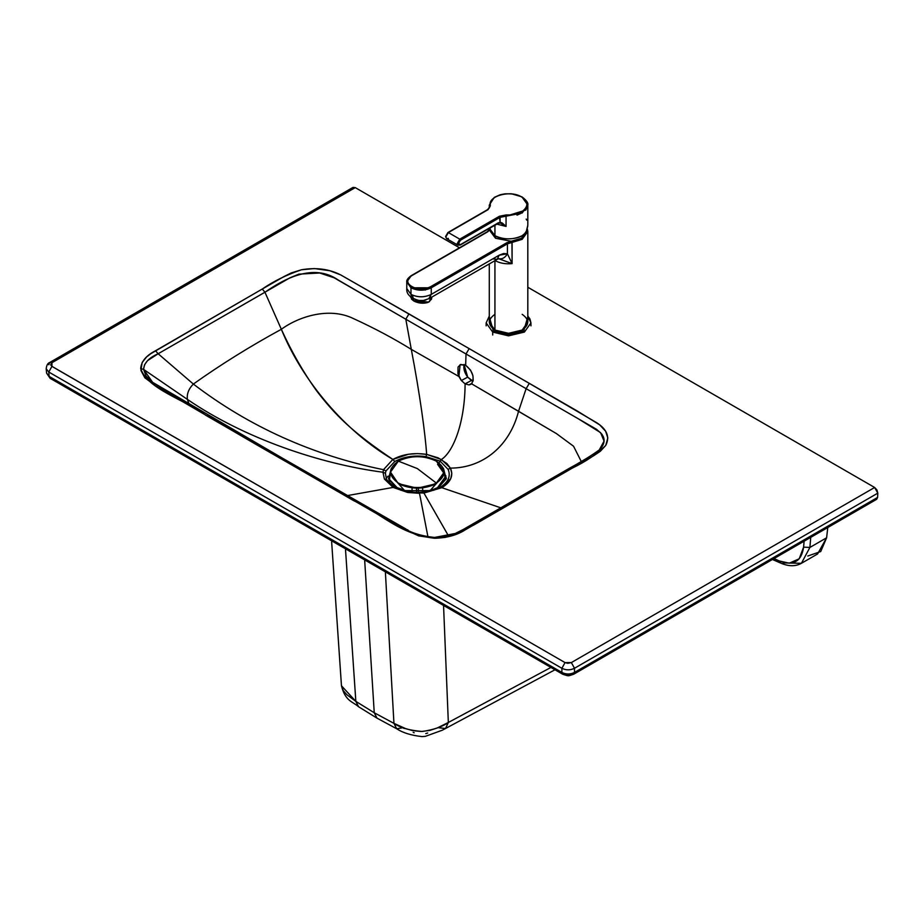 <?xml version="1.0" encoding="UTF-8"?>
<svg xmlns="http://www.w3.org/2000/svg" width="924" height="924" viewBox="0 0 924 924"><rect width="100%" height="100%" fill="white"/><g stroke="black" fill="none" stroke-linecap="round" stroke-linejoin="round"><path stroke-width="1.39" d="M400.127 489.662L400.843 490.251L400.127 489.662M433.76 490.286L434.476 489.708L433.76 490.286M437.976 488.553L439.87 487.549C448.209 482.409 450.97 476.357 448.14 469.404L440.101 461.122L426.022 456.629C414.114 455.082 403.696 456.71 394.791 461.515L385.955 470.94L385.389 473.273L386.544 479.591L394.606 487.456L396.916 488.669M408.293 492.146L423.931 493.046L423.435 492.584L441.799 487.687C450.843 482.109 453.719 475.583 450.415 468.11L448.14 469.404C450.97 476.357 448.209 482.409 439.87 487.549L441.799 487.687L423.931 493.046L407.68 492.469L419.508 493.324L427.974 536.959L419.508 493.324M440.101 461.122L439.016 462.924L440.101 461.122L448.14 469.404L450.415 468.11L441.418 459.517L440.101 461.122L441.418 459.517L426.634 454.377L426.022 456.629L440.101 461.122M470.813 384.361L468.942 384.915L471.552 383.795L518.537 411.272L526.126 388.681L577.939 418.56L600.577 432.628L604.065 441.118L599.237 449.965L600.739 448.406C604.019 444.513 604.885 440.644 603.36 436.786L601.813 434.084L596.558 429.313L526.126 388.681L518.537 411.272C509.909 445.564 483.264 468.133 450.415 468.11C483.264 468.133 509.909 445.564 518.537 411.272L556.456 433.61L573.55 446.234L581.231 461.434L573.55 446.234L556.456 433.61L471.552 383.795C474.821 377.57 472.857 371.39 465.673 365.257L460.106 364.691L458.882 376.484L411.296 349.364C393.624 338.438 374.393 328.193 353.569 318.63C328.748 306.433 297.898 317.071 281.346 329.291C302.344 380.907 345.102 431.312 392.862 459.436L394.791 461.515L385.955 470.94L383.495 469.692L382.975 472.233L384.396 479.025L389.697 481.554L384.396 479.025L393.116 487.422L394.606 487.456L386.544 479.591L385.389 473.273L385.955 470.94L383.495 469.692L392.862 459.436L394.791 461.515C403.696 456.71 414.114 455.082 426.022 456.629L426.634 454.377C413.779 452.529 402.517 454.204 392.862 459.436L408.547 454.238L417.602 453.603L426.634 454.377L438.149 457.842L446.858 463.49L450.415 468.11L451.813 473.365L450.75 478.609L441.799 487.687L500.866 507.853L441.799 487.687L439.87 487.549L423.515 492.538L419.369 492.839L430.873 490.991L438.068 487.941L446.361 478.389L442.631 467.428M408.073 492.111L393.116 487.422L407.68 492.469L393.116 487.422L384.396 479.025L382.975 472.233L385.389 473.273L382.975 472.233C320.501 463.987 244.848 438.75 187.376 399.376L189.073 404.031L187.376 399.376C244.848 438.75 320.501 463.987 382.975 472.233L383.495 469.692L392.862 459.436C352.067 432.051 334.915 414.714 316.574 390.771C303.245 372.129 291.51 351.64 281.346 329.291C250.173 346.257 220.836 364.518 193.359 384.061C249.11 426.634 312.485 455.186 383.495 469.692C312.485 455.186 249.11 426.634 193.359 384.061C188.704 388.796 186.717 393.901 187.376 399.376C186.717 393.901 188.704 388.796 193.359 384.061L158.154 353.753L147.54 360.649L144.514 364.807L143.578 369.392L187.376 399.376L143.578 369.392L146.154 376.23L152.807 382.455M423.619 492.561L438.115 488.484M347.436 495.587L393.116 487.422L347.436 495.587M448.44 535.804L423.931 493.046L448.44 535.804M468.942 384.915L465.095 383.864C464.911 421.425 453.903 451.282 441.418 459.517C453.903 451.282 464.911 421.425 465.095 383.864L468.942 384.915L472.048 383.241L468.942 384.915M473.019 381.185L471.448 380.457L465.095 383.864L471.448 380.457L467.683 377.131L461.342 380.538L465.095 383.864L461.342 380.538L467.683 377.131L473.019 381.185M464.114 364.426C463.271 368.526 464.46 372.765 467.683 377.131L464.091 364.541M291.661 463.559L282.213 458.108L279.625 458.05L281.866 457.83L152.587 382.293L143.578 369.392L140.702 368.572L143.578 369.392C144.029 362.993 148.891 357.784 158.154 353.753L193.359 384.061C220.836 364.518 250.173 346.257 281.346 329.291L264.945 292.25L281.346 329.291C297.898 317.071 328.748 306.433 353.569 318.63C374.393 328.193 393.624 338.438 411.296 349.364L405.798 319.207L334.049 277.754L319.658 272.996L298.891 274.139L289.928 277.812L158.154 353.753L155.509 350.75C146.154 355.532 141.222 361.469 140.702 368.572C147.366 388.992 184.072 399.457 205.798 415.292L353.684 500.681C381.115 513.213 399.237 534.407 434.615 538.253C446.904 537.953 457.195 535.111 465.477 529.706L572.383 468.064C585.874 461.55 596.996 454.007 605.74 445.437C610.025 436.994 607.068 429.441 596.835 422.799L529.29 383.379L526.126 388.681L405.798 319.207L411.296 349.364C419.785 393.52 425.41 434.73 426.634 454.377C425.41 434.73 419.785 393.52 411.296 349.364L458.882 376.484L461.342 380.538L457.934 373.804L458.05 367.059L460.649 364.449L465.673 365.257L470.57 370.178L472.915 375.641L473.192 380.365L471.552 383.795M157.011 385.192L158.143 385.886M159.217 386.532L189.201 404.192M207.888 415.061L244.825 436.498M254.065 441.845L263.328 447.204M301.108 469.011L310.372 474.358M319.646 479.695L356.779 501.016M375.641 511.827L405.983 529.002M407.068 529.602L408.212 530.226M281.866 457.83L398.417 524.705C407.449 531.681 419.531 535.932 434.661 537.433L455.37 533.448L463.305 529.44L465.477 529.706L462.947 529.729C455.22 534.649 445.795 537.225 434.673 537.456L434.615 538.253L434.673 537.456L434.615 538.253L434.673 537.456L442.677 536.959M453.568 534.199L456.791 532.859M466.262 527.904L469.577 526.045M482.871 518.422L489.547 514.564M543.104 483.564L569.715 468.214L572.383 468.064L474.07 524.867L454.885 534.8L445.172 537.422L434.615 538.253L418.572 535.851L401.963 528.182L257.276 445.149L156.387 386.359L144.872 377.824L140.91 370.42L142.146 362.474L146.685 356.86L150.982 353.58L262.277 289.027L264.945 292.25L262.277 289.027L283.968 276.565L291.245 272.938L301.467 269.773L314.414 268.561L329.81 270.732L340.69 274.902L408.962 313.906L405.798 319.207L466.008 353.973L465.673 365.257L466.008 353.973L526.126 388.681L529.29 383.379L469.173 348.614L466.008 353.973L469.173 348.614L340.69 274.902C329.175 269 316.1 267.29 301.467 269.773C286.613 274.821 273.55 281.231 262.277 289.027L155.509 350.75L158.154 353.753L264.945 292.25C284.453 278.678 313.594 262.809 338.311 280.076L405.798 319.207L408.962 313.906L577.431 411.099L599.699 424.878L605.636 431.242L607.83 437.964L605.74 445.437L600.254 451.339L593.97 455.544L572.383 468.064L569.715 468.214M578.089 463.363L588.519 457.299M570.131 467.844L570.143 467.844C581.577 461.665 591.268 455.705 599.237 449.965L599.064 450.138M51.963 362.716L50.681 364.853L51.94 366.354L61.793 372.129L565.107 662.635L567.752 663.328L571.344 662.577L874.635 487.479L527.812 287.248L874.635 487.479L571.344 662.577L565.038 662.589L561.896 668.283C566.112 670.362 570.316 670.35 574.509 668.26L571.344 662.577L574.509 668.26L877.8 493.15L874.635 487.479L876.934 489.951L877.8 493.15L574.509 668.26L574.509 672.418L877.592 497.435L877.8 493.15L877.592 497.435L574.509 672.418L574.509 668.26C570.316 670.35 566.112 670.362 561.896 668.283L565.038 662.589L51.94 366.354L48.764 372.026L561.896 668.283L48.764 372.026L51.94 366.354L51.963 362.716L49.723 362.497L51.963 362.716L355.255 187.618L51.963 362.716M489.281 265.003L488.346 264.46L489.281 265.003M352.956 187.433L355.255 187.618L459.482 247.794L355.255 187.618L353.014 187.399L49.723 362.497C47.771 363.144 46.593 365.234 46.2 368.745L48.764 372.026L46.2 368.745L46.593 373.134L49.157 376.414L48.764 372.026L49.157 376.414L561.896 672.441L561.896 668.283L561.896 672.441C566.112 674.52 570.316 674.508 574.509 672.418C570.316 674.508 566.112 674.52 561.896 672.441L562.82 674.301L568.734 674.797L571.344 674.058M48.799 364.737L49.723 362.497M562.82 674.301L50.081 378.274L46.593 373.134L50.081 378.274L49.157 376.414L561.896 672.441L562.82 674.301C569.496 676.333 567.371 676.206 573.585 674.277L574.509 672.418L573.596 674.277L876.668 499.295M876.68 499.283L877.592 497.435L876.68 499.283M807.784 556.017L820.731 551.536L826.61 537.791L827.777 527.523L826.61 537.791L809.898 547.435L810.741 537.364L809.898 547.435L803.603 547.147L804.099 541.187L803.603 547.147C801.478 561.457 793.45 566.089 779.544 561.03L789.269 563.19L799.191 558.801L803.603 547.147L809.898 547.435L801.408 563.305L817.567 553.984L826.61 537.791L809.898 547.435L801.408 563.305L783.078 562.924M779.544 561.03L780.907 563.178L779.544 561.03L773.954 558.593L779.544 561.03M386.07 478.517L388.057 476.137L386.07 478.517M527.777 226.114L526.068 232.444L522.176 235.689C513.086 239.928 504.007 239.928 494.929 235.689L489.304 228.263L494.929 235.689C503.164 241.187 522.222 239.131 526.068 232.444L527.812 225.19L527.812 205.14L522.176 213.005L506.063 216.17L506.063 226.415L496.546 224.082L506.063 226.415L506.063 216.17L500.08 217.348L460.395 240.252L500.08 217.348L500.08 222.314L499.445 216.251L506.179 214.922L506.063 216.17L500.08 217.348L499.445 216.251L506.179 214.922C514.599 215.28 520.882 213.328 525.028 209.09C528.32 204.608 527.154 200.543 521.54 196.916C510.267 189.651 487.237 196.188 490.332 205.775L488.045 209.667L448.359 232.571L459.771 239.154L499.445 216.251L459.771 239.154L457.23 243.543L457.969 245.195L459.771 245.01L498.648 222.649L501.605 222.696L506.063 226.415L502.379 223.111L500.45 222.338L499.283 222.811L502.102 223.62L506.063 226.415L500.219 222.903M526.183 219.08L526.738 220.12M494.929 225.017L494.929 235.689L494.929 225.017M522.176 197.274L527.812 205.14C528.447 203.037 526.507 200.277 521.979 196.87L511.399 193.763L504.978 193.844L500.219 194.756L494.294 197.366L489.281 205.14L489.443 206.572L490.332 205.775L488.045 209.667L447.724 232.94L448.359 232.571L447.724 232.94L448.359 232.571L459.771 239.154L460.395 240.252L458.5 243.543L460.395 244.652L457.23 243.543L457.969 245.195L460.21 245.056L497.562 223.493L500.311 222.927M520.582 213.56L517.013 215.13L520.582 213.56L525.005 209.124M527.812 205.14L525.837 210.048L506.063 216.17L506.179 214.922C522.788 216.713 534.118 203.419 521.54 196.916C515.245 193.67 508.212 193 500.438 194.895C493.093 197.297 489.732 200.924 490.332 205.775L489.443 207.565L489.281 205.14L489.281 207.992M488.045 209.667L487.41 210.037M447.724 232.94L445.83 236.96L446.569 238.6L448.359 238.427M445.83 236.232L448.359 232.571L445.83 236.96L446.569 238.6L457.969 245.195M499.283 222.811L459.771 245.01M497.124 223.446L497.747 223.077L497.124 223.446M429.071 301.836L427.72 302.506C423.134 303.8 418.526 303.303 413.883 301.051L412.439 295.126M522.176 314.333C529.521 319.565 529.521 324.809 522.176 330.053C513.086 334.303 504.007 334.303 494.929 330.053L494.929 260.556C499.78 263.201 505.509 264.229 512.104 263.629L507.415 253.765L499.099 255.232L431.254 294.398L428.724 298.787L431.254 294.398L499.099 255.232L503.511 253.546L507.415 253.765L507.415 243.832L431.254 287.803L431.254 294.398C424.497 297.597 417.74 297.597 410.984 294.398L406.779 288.542L410.984 294.398L410.984 287.803L406.779 281.959L410.984 276.103L487.78 231.762L490.332 229.198L487.78 231.762L411.619 275.733C406.491 279.394 406.491 283.056 411.619 286.706C417.948 289.674 424.289 289.674 430.619 286.706L506.791 242.735L511.226 241.256L495.53 238.265L495.68 236.094L495.53 238.265L490.147 231.115L495.53 238.265L511.226 241.256L506.791 242.735L507.415 243.832L512.104 242.411L511.942 241.199L512.104 263.629C505.509 264.229 499.78 263.201 494.929 260.556L494.929 330.053L508.547 333.31L522.176 330.053L527.812 322.187L527.812 231.474L522.176 239.339L507.415 243.832L507.415 253.765L512.104 263.629L512.104 242.411L522.176 239.339L521.563 238.265L511.226 241.256L521.563 238.265L522.176 239.339L527.812 231.474L527.338 228.921M487.144 232.132L487.78 231.762M410.984 276.103L411.619 275.733L410.984 276.103M424.001 289.801L425.34 290.055M410.187 296.488L413.374 300.496L413.606 298.81L413.374 300.496L428.459 302.09L431.508 299.191L431.797 297.112M527.812 316.32L530.953 322.926L524.393 332.074L508.547 335.851L492.711 332.074L493.347 330.965C503.476 335.712 513.617 335.712 523.758 330.965L527.812 316.678L523.758 330.965L508.547 334.603L493.347 330.965L489.281 316.678L493.347 330.965L492.711 332.074L486.151 322.926L486.151 325.849M527.812 316.089L529.949 318.965L530.953 322.926L524.393 332.074L508.547 335.851L492.711 332.074L492.711 334.996L492.711 332.074L486.151 322.926L489.281 316.089M429.406 298.498L497.239 259.332L499.099 255.232L497.239 259.321L492.758 258.882L431.612 294.19M489.281 263.918L489.281 322.187L494.929 330.053C487.583 324.809 487.583 319.565 494.929 314.333M507.415 253.765C505.185 257.738 502.229 259.378 498.556 258.697C502.229 259.378 505.185 257.738 507.415 253.765M498.556 258.697L512.104 263.629L498.764 258.708L497.239 259.321M410.984 297.205L411.827 299.411M411.18 294.502L411.457 299.076L413.883 301.051L428.459 302.09L429.521 301.605L430.78 296.904M411.457 299.076L413.883 301.051L427.72 302.506L429.521 301.605M411.619 275.733C398.845 282.513 418.895 294.086 430.619 286.706L431.254 287.803L507.415 243.832L506.791 242.735L430.619 286.706L431.254 287.803L410.984 287.803L406.779 281.959L406.779 288.542C406.214 294.086 410.291 298.071 419.011 300.485L423.504 300.45L429.394 298.498M416.193 299.907L417.521 300.242M424.74 300.242L426.091 299.896M431.254 287.803L431.254 294.398C424.497 297.551 417.74 297.551 410.984 294.398L410.984 287.803C417.74 290.968 424.497 290.968 431.254 287.803M422.926 300.519L418.768 300.45M459.771 239.154L460.395 240.252L458.5 243.543L457.23 243.543L459.771 239.154M521.563 238.265L526.946 230.261M422.661 487.918L422.661 492.192L422.661 487.918M416.574 492.48L416.574 488.219L416.574 492.48M416.493 488.219L416.493 492.469L416.493 488.219M418.376 492.469L418.376 488.219L418.376 492.469M412.058 492.192L412.058 487.93L412.058 492.192M444.236 472.407L436.359 483.679C423.689 489.604 411.018 489.604 398.348 483.679L390.482 472.106L398.348 461.134C411.018 455.22 423.689 455.22 436.359 461.134C423.689 455.22 411.018 455.22 398.348 461.134L417.359 468.584L436.359 483.079C446.615 475.768 446.615 468.456 436.359 461.134L444.236 472.106L436.359 483.079C423.689 489.004 411.018 489.004 398.348 483.079L398.348 483.679L417.359 488.23L436.359 483.679L444.236 472.407M390.482 472.106L398.348 483.679M398.348 461.134C388.103 468.456 388.103 475.768 398.348 483.079C411.018 489.004 423.689 489.004 436.359 483.079L417.359 468.584L398.348 461.134M396.639 487.941L403.846 490.991L411.654 492.573L396.639 487.941L388.484 478.851L391.349 468.202L388.484 478.851L396.639 487.941M422.291 492.654L438.068 487.941L446.234 478.851L443.37 468.202M443.982 469.993L445.218 479.672L437.56 487.653C424.093 493.947 410.626 493.947 397.147 487.653L389.501 479.672L390.725 469.993M391.037 469.554L389.408 479.429L397.147 487.653L404.054 490.02L398.741 483.899L404.054 490.02L406.722 491.302M427.997 491.302L430.665 490.02L435.978 483.899L430.665 490.02L427.997 491.302M404.054 490.02L397.147 487.653L404.169 490.621L430.538 490.621L437.56 487.653L445.934 475.987L437.56 464.322M428.389 491.649L427.766 491.891M331.647 541.868L341.464 685.793L343.197 690.551L346.87 694.709L355.844 701.374L341.464 685.793C345.368 701.431 352.76 701.524 358.535 706.721L355.844 701.374L345.53 549.872L355.844 701.374L358.535 706.721L377.004 718.144L374.243 712.75L355.844 701.374L374.243 712.75L364.714 560.914L374.243 712.75L377.004 718.144L396.719 728.77L393.947 723.365L374.243 712.75L393.947 723.365L396.719 728.77C402.748 732.79 411.18 735.4 422.037 736.601L425.306 736.359L442.307 730.214L445.541 728.493L438.888 727.789M427.72 733.009L425.768 733.587M414.206 732.767L413.201 732.42M404.273 728.505L402.76 727.742L396.719 728.77M550.843 667.486L448.336 722.476L445.541 728.493L448.336 722.476C442.619 726.645 434.003 729.648 422.476 731.473C410.025 730.584 400.519 727.881 393.947 723.365L385.423 572.834L393.947 723.365L405.474 728.539L412.612 730.63L421.125 731.508L429.833 730.41L437.121 728.02L448.336 722.476L443.578 606.202L448.336 722.476L550.843 667.486M419.369 492.839L408.189 492.099L396.384 488.403M463.305 529.44L570.143 467.844M772.418 559.482L780.907 563.178C788.75 566.504 795.576 566.551 801.408 563.305M489.501 207.103L487.595 209.621L447.909 232.536L445.564 236.602L446.569 238.6M406.779 281.959C406.364 280.261 407.831 278.17 411.168 275.698L487.329 231.716L489.639 229.244M530.953 322.926L530.953 325.849M444.236 472.707L444.236 472.106M406.456 491.776L403.846 490.991M428.135 491.811L430.873 490.991M445.541 728.493L554.931 669.808"/></g></svg>
